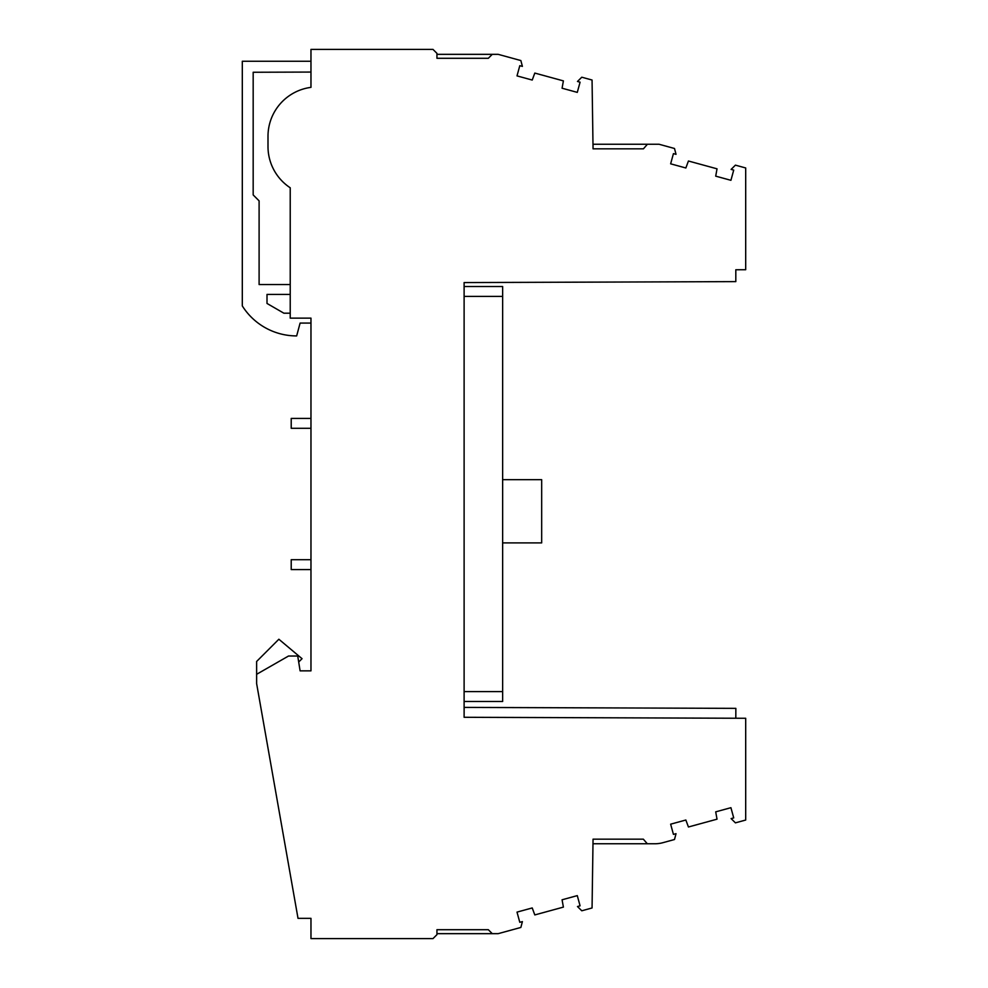 <?xml version="1.0" encoding="UTF-8"?>
<svg xmlns="http://www.w3.org/2000/svg" width="988" height="988" viewBox="0 0 988 988"><rect width="100%" height="100%" fill="white"/><g stroke="black" fill="none" stroke-linecap="round" stroke-linejoin="round"><path stroke-width="1.48" d="M735.813 718.239L735.85 708.359L464.15 707.408L464.113 717.288L464.113 282.568L735.813 281.617L735.813 269.761L745.693 269.724L745.693 167.96L735.418 165.144L731.12 169.405L733.714 170.109L730.922 180.31L715.707 176.148L717.029 168.825L688.438 161.007L685.857 167.985L670.642 163.823L673.433 153.622L676.027 154.326L674.495 148.484L659.021 144.248L647.387 144.248L643.435 148.83L593.047 148.83L592.059 80.028L581.784 77.212L577.486 81.473L580.08 82.177L577.288 92.378L562.073 88.216L563.395 80.893L534.804 73.075L532.223 80.053L517.008 75.891L519.799 65.69L522.393 66.394L520.861 60.552L498.162 54.34L492.271 54.34L488.319 58.292L436.943 58.292L436.943 53.352L432.991 49.4L310.973 49.4L310.973 87.364A49.4 49.4 0 0 0 267.995 136.344L267.995 146.52A49.4 49.4 0 0 0 290.225 187.782L290.225 318.136L310.973 318.136L310.973 670.852L300.105 670.852L297.734 656.032L288.508 656.032L256.633 674.298L256.633 683.622L298.018 918.346L310.973 918.346L310.973 938.6L432.991 938.6L436.943 934.648L436.943 929.708L488.319 929.708L492.271 933.66L498.162 933.66L520.861 927.448L522.393 921.606L519.799 922.31L517.008 912.109L532.223 907.947L534.804 914.925L563.395 907.108L562.073 899.784L577.288 895.622L580.08 905.823L577.486 906.527L581.784 910.788L592.059 907.972L593.047 839.17L643.349 839.17L647.301 843.752L655.032 843.752A29.64 29.64 0 0 0 662.862 842.702L674.495 839.516L676.027 833.674L673.433 834.378L670.642 824.177L685.857 820.015L688.438 826.993L717.029 819.176L715.707 811.852L730.922 807.69L733.714 817.891L731.12 818.595L735.418 822.856L745.693 820.04L745.693 718.276L464.113 717.288M464.113 701.48L502.645 701.48L502.645 691.6L464.113 691.6M502.645 691.6L502.645 296.4L464.113 296.4M502.645 296.4L502.645 286.52L464.113 286.52M502.645 479.674L541.671 479.674L541.671 542.906L502.645 542.906M592.961 843.752L647.301 843.752M436.943 933.66L492.271 933.66M298.895 661.824L302.044 658.687L278.863 639.236L256.633 661.466L256.633 674.298M310.936 61.256L242.307 61.256L242.307 305.922A64.22 64.22 0 0 0 296.659 335.92L300.105 323.076L310.973 323.076M290.225 294.424L267.007 294.424L267.007 303.452L283.877 313.196L290.225 313.196M310.973 72.062L253.175 72.26L253.175 194.932L259.103 200.86L259.103 284.544L290.225 284.544M310.973 569.582L291.213 569.582L291.213 559.702L310.973 559.702M310.973 428.298L291.213 428.298L291.213 418.418L310.973 418.418M310.973 670.852L300.105 670.852M492.271 54.34L436.943 54.34M647.387 144.248L593.047 144.248L593.047 148.83"/></g></svg>
